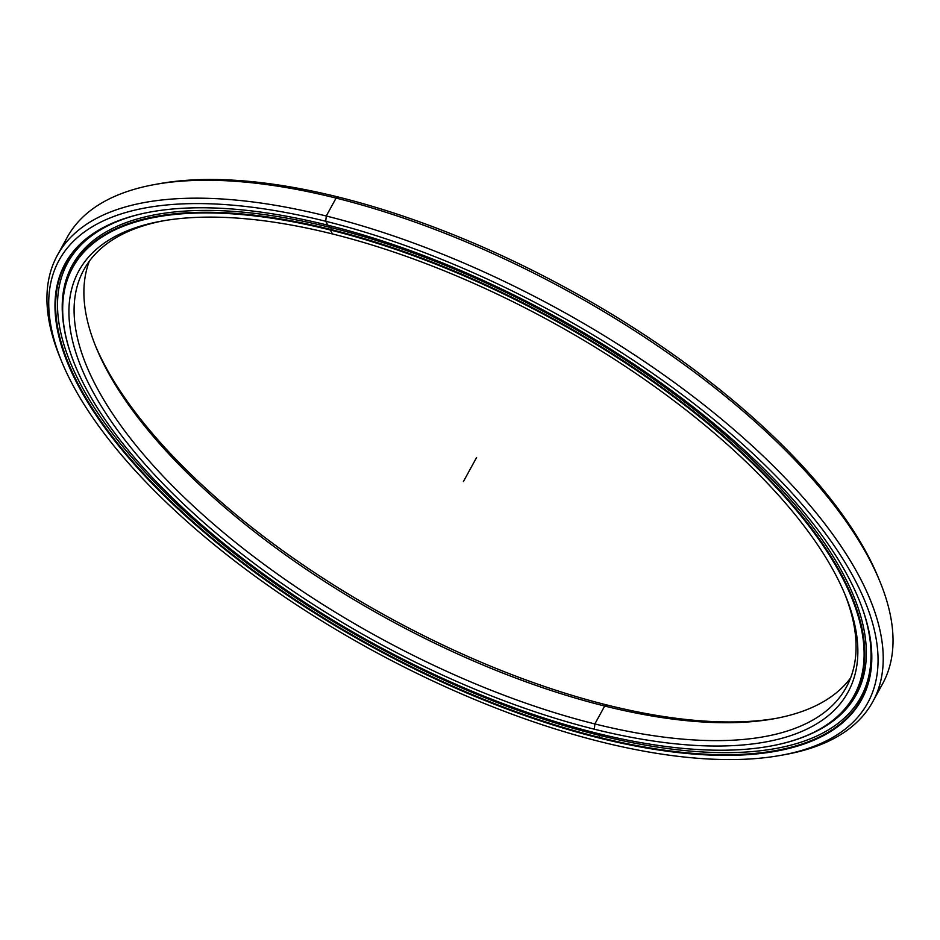 <?xml version="1.0" encoding="UTF-8"?>
<svg xmlns="http://www.w3.org/2000/svg" width="940" height="940" viewBox="0 0 940 940"><rect width="100%" height="100%" fill="white"/><g stroke="black" fill="none" stroke-linecap="round" stroke-linejoin="round"><path stroke-width="1.41" d="M75.776 277.112A441.753 183.77 -151.3 0 0 75.6 278.029L75.776 277.112M850.606 677.928A434.632 180.797 28.7 0 1 604.678 706.034L594.867 723.941L594.339 729.205A438.487 182.407 -151.3 0 0 845.483 595.643A438.487 182.407 -151.3 0 0 332.454 233.954A438.487 182.407 28.7 0 1 835.495 574.434A438.487 182.407 28.7 0 1 594.339 729.205A438.487 182.407 28.7 0 1 91.286 388.725A438.487 182.407 28.7 0 1 332.454 233.954A438.487 182.407 -151.3 0 0 161.445 221.135A438.487 182.407 -151.3 0 0 138.956 457.263A438.487 182.407 -151.3 0 0 594.339 729.205L594.867 723.941A434.632 180.797 28.7 0 1 144.466 455.524A434.632 180.797 28.7 0 1 163.63 220.759A434.632 180.797 -151.3 0 0 83.848 269.78A434.632 180.797 -151.3 0 0 204.873 516.506A434.632 180.797 -151.3 0 0 594.867 723.941L604.678 706.034A434.632 180.797 28.7 0 1 89.359 261.156A434.632 180.797 -151.3 0 0 96.162 347.53A434.632 180.797 -151.3 0 0 604.678 706.034L607.522 705.129A438.487 182.407 28.7 0 1 95.34 345.497A438.487 182.407 -151.3 0 0 607.522 705.129L604.678 706.034A434.632 180.797 -151.3 0 0 774.172 718.736M74.765 263.118A445.924 185.497 28.7 0 1 80.1 253.636A445.924 185.497 -151.3 0 0 76.833 259.064L72.462 267.054A445.924 185.497 28.7 0 1 330.445 229.372A445.924 185.497 28.7 0 1 730.58 442.2A445.924 185.497 28.7 0 1 854.754 695.341A445.924 185.497 28.7 0 1 770.4 746.102A445.924 185.497 -151.3 0 0 770.671 746.055A445.924 185.497 -151.3 0 0 793.548 505.92A445.924 185.497 -151.3 0 0 330.445 229.372L330.375 230.03A445.443 185.297 28.7 0 1 792.984 506.272A445.443 185.297 28.7 0 1 770.13 746.149A445.443 185.297 28.7 0 1 596.418 733.13A445.443 185.297 -151.3 0 0 841.394 575.903A445.443 185.297 -151.3 0 0 330.375 230.03A445.443 185.297 -151.3 0 0 85.387 387.257A445.443 185.297 -151.3 0 0 596.418 733.13A445.443 185.297 28.7 0 1 75.247 365.707A445.443 185.297 28.7 0 1 330.375 230.03L330.445 229.372A445.924 185.497 -151.3 0 0 75.035 365.202A445.924 185.497 -151.3 0 0 75.141 365.46A445.924 185.497 28.7 0 1 72.462 267.054M331.362 227.703L330.375 230.03L332.454 233.954M854.754 695.341L859.125 687.352A445.924 185.497 -151.3 0 0 861.933 681.676A445.924 185.497 28.7 0 1 856.822 691.288M776.334 718.336A438.487 182.407 28.7 0 1 607.522 705.129M594.867 723.941A434.632 180.797 -151.3 0 0 846.317 687.222A434.632 180.797 -151.3 0 0 844.625 593.587A434.632 180.797 28.7 0 1 594.867 723.941M879.911 581.496L878.23 577.407A460.953 191.748 -151.3 0 0 338.929 197.2L336.085 198.093A464.806 193.358 28.7 0 1 879.911 581.496A464.806 193.358 28.7 0 1 877.126 692.439M872.79 701.71L882.59 683.803A464.806 193.358 -151.3 0 0 753.175 419.945A464.806 193.358 -151.3 0 0 336.085 198.093L326.274 216.012A464.806 193.358 28.7 0 1 743.364 437.852A464.806 193.358 28.7 0 1 872.79 701.71A464.806 193.358 28.7 0 1 782.961 754.961M780.799 755.361L785.147 754.573A464.806 193.358 -151.3 0 0 808.999 504.263A464.806 193.358 -151.3 0 0 326.274 216.012L325.745 221.276A460.953 191.748 28.7 0 1 804.452 507.142A460.953 191.748 28.7 0 1 780.799 755.361A460.953 191.748 28.7 0 1 601.048 741.883A460.953 191.748 -151.3 0 0 854.554 579.193A460.953 191.748 -151.3 0 0 325.745 221.276A460.953 191.748 -151.3 0 0 72.239 383.966A460.953 191.748 -151.3 0 0 601.048 741.883A460.953 191.748 28.7 0 1 61.735 361.677A460.953 191.748 28.7 0 1 325.745 221.276L326.274 216.012A464.806 193.358 -151.3 0 0 60.054 357.599L61.735 361.677M327.825 225.201A453.997 188.858 -151.3 0 0 150.776 211.935A453.997 188.858 -151.3 0 0 127.488 456.405A453.997 188.858 -151.3 0 0 598.968 737.959L599.027 737.301A453.515 188.658 28.7 0 1 128.169 456.194A453.515 188.658 28.7 0 1 151.046 211.888A453.515 188.658 -151.3 0 0 65.812 263.412A453.515 188.658 -151.3 0 0 192.089 520.854A453.515 188.658 -151.3 0 0 599.027 737.301L600.026 735.491L599.027 737.301A453.515 188.658 -151.3 0 0 861.404 698.984A453.515 188.658 -151.3 0 0 858.89 599.414A453.515 188.658 28.7 0 1 599.027 737.301L598.968 737.959A453.997 188.858 -151.3 0 0 858.995 599.673A453.997 188.858 -151.3 0 0 327.825 225.201A453.997 188.858 28.7 0 1 848.656 577.712A453.997 188.858 28.7 0 1 598.968 737.959A453.997 188.858 28.7 0 1 78.138 385.447A453.997 188.858 28.7 0 1 327.825 225.201L325.745 221.276L326.274 216.012L336.085 198.093A464.806 193.358 -151.3 0 0 67.186 237.374L57.375 255.28A464.806 193.358 28.7 0 1 326.274 216.012L336.085 198.093L338.929 197.2A460.953 191.748 28.7 0 1 879.053 579.439M63.462 271.825A453.515 188.658 28.7 0 1 68.115 259.475A453.515 188.658 -151.3 0 0 63.462 271.825L68.115 259.475M157.004 184.123A460.953 191.748 28.7 0 1 338.929 197.2A460.953 191.748 -151.3 0 0 159.166 183.723L154.818 184.51A464.806 193.358 28.7 0 1 336.085 198.093L338.929 197.2M855.576 705.493A453.515 188.658 -151.3 0 0 863.472 694.93A453.515 188.658 28.7 0 1 855.576 705.493L863.472 694.93M60.912 359.644A464.806 193.358 28.7 0 1 57.375 255.28M62.851 246.644A464.806 193.358 28.7 0 1 154.818 184.51M864.142 613.726A452.163 188.094 28.7 0 1 860.887 697.104A452.163 188.094 28.7 0 1 599.309 735.303A452.163 188.094 -151.3 0 0 864.142 613.726M866.292 687.211L867.585 684.367L866.292 687.211M855.106 695.823L858.772 689.713L855.106 695.823M71.181 268.711L76.069 258.993L71.181 268.711M67.668 262.824A452.163 188.094 28.7 0 1 136.159 215.166A452.163 188.094 -151.3 0 0 137.628 463.972A452.163 188.094 -151.3 0 0 599.309 735.303A452.163 188.094 28.7 0 1 193.57 519.503A452.163 188.094 28.7 0 1 67.668 262.824L72.075 254.858M330.81 227.562A446.947 185.92 -151.3 0 0 72.251 265.327A446.947 185.92 -151.3 0 0 63.65 324.981A446.947 185.92 28.7 0 1 330.81 227.562A446.947 185.92 28.7 0 1 774.795 482.326A446.947 185.92 28.7 0 1 810.691 733.976A446.947 185.92 -151.3 0 0 856.317 694.59A446.947 185.92 -151.3 0 0 731.861 440.884A446.947 185.92 -151.3 0 0 330.81 227.562M463.397 481.586L476.58 457.51M329.094 227.609L330.105 225.776M80.1 253.636L76.833 259.064M859.125 687.352L861.933 681.676M60.219 276.172L60.712 273.199M65.824 264.798L66.282 265.48M65.929 266.208L65.166 266.549M860.159 698.408L860.394 699.477M861.298 698.209L860.288 698.173M860.887 697.104L866.304 687.211"/></g></svg>
